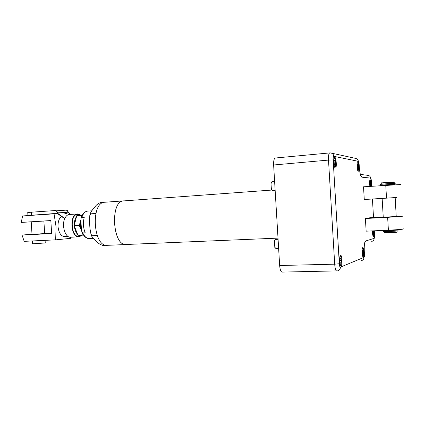 <?xml version="1.0" encoding="UTF-8"?>
<svg xmlns="http://www.w3.org/2000/svg" width="425" height="425" viewBox="0 0 425 425"><rect width="100%" height="100%" fill="white"/><g stroke="black" fill="none" stroke-linecap="round" stroke-linejoin="round"><path stroke-width="0.64" d="M80.877 220.389L81.494 230.233L81.977 232.316L82.769 232.932L85.213 232.804C83.204 227.795 82.886 222.663 84.256 217.409L81.818 217.563L81.095 218.275L80.877 220.389M56.392 210.816L65.992 210.152C67.076 210.232 67.713 210.917 67.899 212.208L62.868 212.612M81.271 235.758L78.752 236.837L70.635 237.235C65.349 237.947 61.391 225.468 64.791 218.508L57.078 212.856L57.364 212.638L57.109 213.361L30.818 215.294M78.752 236.837C70.651 237.841 69.28 213.871 77.446 213.95L80.059 214.742M64.791 218.508C65.949 216.017 67.458 214.678 69.328 214.487L69.408 214.482M79.172 214.758L77.483 214.455C69.679 214.375 70.991 237.288 78.737 236.332L80.383 235.838M45.087 240.353L45.252 242.967L32.603 243.807M43.472 214.54L30.812 215.231M57.662 213.6L54.703 213.796M68.186 212.192C68 210.906 67.362 210.221 66.279 210.141L66.05 210.152M57.067 212.654C56.876 211.331 56.227 210.63 55.123 210.55L31.471 212.197L31.652 215.082M77.446 213.95L69.328 214.487L62.81 212.617L57.38 212.84M27.753 212.553L31.471 212.197M70.651 214.402L68.197 212.394M64.706 218.7L57.109 213.361M57.364 212.638C57.178 211.321 56.53 210.619 55.425 210.54L55.186 210.55M44.667 233.569L32.013 234.377M31.227 221.839L21.25 222.408L22.599 215.948L54.055 213.828L56.057 226.769L55.675 239.849L24.193 241.347L22.047 235.089L32.002 234.191M31.227 221.813L50.83 220.628M44.657 233.421L51.611 233.054M70.529 237.24L70.428 238.372L55.675 239.849M22.047 235.089L51.638 233.532L50.83 220.559L21.25 222.408M57.773 213.648L54.055 213.828M61.428 216.511C59.017 218.482 57.88 221.855 58.023 226.637C58.778 232.879 60.961 236.204 64.573 236.624L68.064 236.449M74.418 226.456C74.811 229.824 75.831 232.427 77.483 234.26M78.683 235.243L80.766 235.817L82.806 235.036M81.797 215.358L79.56 214.737L77.424 215.64M76.399 216.755C74.986 218.817 74.29 221.542 74.322 224.942M80.862 220.001L79.268 225.42L81.52 230.562M80.771 220.357C80.006 223.72 80.208 227.008 81.382 230.228M82.604 233.654L83.034 235.025L77.972 235.28L74.184 225.712L76.755 215.682L81.812 215.358L81.526 216.936M79.268 225.42L74.184 225.712M106.377 245.283L102.861 245.432C100.353 244.603 98.563 243.541 97.49 242.245L94.111 239.179L91.816 236.401L92.209 235.726L90.977 234.26L89.935 228.342L89.505 221.42L89.802 215.438L90.849 213.823L90.376 213.164L92.305 210.067L95.274 206.534C96.188 205.073 97.835 203.777 100.21 202.651L103.987 202.374M124.397 200.855L123.712 200.866C109.873 200.595 112.498 246.351 126.214 244.529L126.91 244.46M107.36 245.315L107.286 245.321C93.102 247.148 90.514 202.034 104.821 202.247L123.712 200.866M95.838 213.499L90.849 213.823M97.203 235.482L92.209 235.726M275.4 248.142L274.794 247.408L274.513 240.773L275.044 240.019M278.641 248.614L276.117 248.705L275.235 247.839C274.353 245.347 274.247 242.834 274.917 240.311L275.719 239.408L278.083 239.307M272.032 190.235L271.41 189.545L270.943 182.915L271.463 182.123M275.161 190.597L272.77 190.772L271.867 189.959C270.916 187.521 270.736 185.013 271.336 182.442L272.112 181.486L274.603 181.289M282.078 272.101L282.041 272.101C280.803 271.75 280.006 269.556 279.655 265.513L273.626 164.99C273.493 160.847 274.035 158.525 275.251 158.02L275.278 158.02M271.92 190.055L123.718 200.908C109.9 200.632 112.519 246.309 126.214 244.487L126.283 244.487M372.874 234.387L373.304 234.372L373.139 230.86M372.582 232.406L373.394 232.369M372.651 230.881L372.895 234.483L373.304 234.372M373.506 230.844L373.41 235.838L372.985 236.008M370.281 186.32L370.43 183.016L370 181.863L369.702 182.962L370.249 186.32M369.872 185.311L370.563 185.258M369.707 183.063L370.43 183.016M369.729 180.609L370.175 180.726C370.69 182.065 370.903 183.919 370.807 186.283M340.048 258.427L339.878 260.95L340.329 263.234L340.956 262.99L341.121 260.477L340.669 258.198L340.048 258.427M340.287 263.006L340.956 262.99M339.904 260.509L341.121 260.477M339.888 256.663L340.839 256.79L341.503 260.334L341.153 264.648L340.223 264.786M340.675 265.216L340.505 265.524M340.106 255.914L340.303 256.217M362.366 250.288L362.61 254.49L363.088 254.304L363.2 252.115L362.838 250.113L362.366 250.288M362.583 254.32L363.088 254.304M362.265 252.147L363.2 252.115M362.302 248.577L362.892 248.721L363.492 252.009L363.21 255.871L362.642 256.036M335.15 165.107L335.325 162.759L334.863 160.305L334.22 160.188L334.039 162.541L334.507 165.006L335.15 165.107M334.098 162.865L335.325 162.759M334.204 160.363L334.863 160.305M333.938 158.631L334.889 158.674C335.766 161.213 335.957 163.827 335.468 166.52L334.533 166.743M334.14 157.861L334.348 158.153M335.001 167.147L334.842 167.471M357.292 164.395L357.17 166.462L357.542 168.608L358.031 168.688L357.786 164.486L357.292 164.395M357.212 166.706L358.153 166.627M357.282 164.528L357.786 164.486M357.149 162.839L357.733 162.94L358.456 166.68L358.233 170.085L357.664 170.292M372.449 230.892C372.491 234.287 372.842 236.268 373.501 236.826C374.106 236.22 374.255 234.218 373.947 230.828M371.264 186.251C371.269 182.702 370.908 180.529 370.18 179.732L370.148 179.732C369.511 180.551 369.415 182.755 369.877 186.347M340.547 255.34C339.044 255.568 339.57 266.358 341.068 266.087C342.656 266.342 342.205 255.08 340.643 255.324L340.547 255.34M362.769 247.6C361.617 247.748 362.1 257.237 363.253 256.992C364.469 257.205 364.028 247.361 362.833 247.589L362.769 247.6M334.73 157.245L334.64 157.245C333.057 157.154 333.891 168.438 335.437 167.992C336.967 168.093 336.26 157.303 334.73 157.245M357.707 161.824L357.648 161.819C356.432 161.712 357.127 171.578 358.307 171.217C359.486 171.328 358.881 161.835 357.707 161.824M383.233 217.042L370.132 217.722L365.394 218.498L366.143 231.168L388.397 230.191C398.852 229.665 403.893 229.224 403.522 228.868M400.918 184.519L363.524 186.798L364.273 199.479L382.144 198.47M365.394 218.498L387.642 217.345L402.778 216.203L396.222 216.383M383.244 217.223L396.228 216.511M364.273 199.479L395.123 197.646M380.487 198.518L396.817 197.482L380.487 198.518M397.083 232.013L396.934 232.178C398.469 232.406 385.99 233.113 384.482 232.879L384.375 232.788M384.147 232.533L384.211 232.645C385.502 232.852 396.509 232.294 397.189 231.986L397.178 231.907M396.998 231.003L384.258 231.641M396.084 231.094L385.231 231.641M383.106 231.482L383.111 231.593C384.598 231.885 400.223 230.998 397.943 230.748L397.896 229.973M384.025 230.462L383.058 230.711C384.551 230.993 400.169 230.1 397.89 229.867L397.008 229.819M397.003 229.707L397.014 229.898C399.006 230.111 385.342 230.887 384.035 230.642L384.03 230.547M381.459 182.893L393.991 181.98M394.251 182.267L381.241 183.164M394.384 183.26L381.183 184.158M393.975 183.276L381.608 184.115M380.332 184.338L395.16 183.324L395.207 184.147M381.363 185.204L394.342 184.322M394.363 184.668L394.384 184.222L381.358 185.157M396.233 216.585L395.17 197.588L381.135 198.454M383.249 217.297L396.286 216.628M81.818 217.563C83.109 213.552 85.048 211.4 87.624 211.092C84.532 211.528 82.36 213.924 81.095 218.275M81.977 232.316C84.469 237.819 87.725 238.749 89.197 238.51C86.652 238.505 84.511 236.645 82.769 232.932M336.717 271.007L336.69 271.007C335.692 270.64 335.027 268.361 334.693 264.175L279.655 265.513M275.251 158.02L329.715 152.92C328.748 153.409 328.35 155.8 328.509 160.087L333.163 159.912L339.32 263.75L334.693 264.175L328.509 160.087L273.626 164.99M331.5 153.143L355.369 158.339C357.101 158.594 358.089 159.582 358.328 161.303L333.816 156.326C333.545 154.339 332.424 153.202 330.453 152.915L329.736 152.915M364.432 253.789L364.283 251.292C364.055 245.368 364.485 241.947 365.58 241.023L364.538 243.53M365.58 241.023L374.191 238.34C374.154 239.966 373.341 240.991 371.742 241.416M361.547 260.61C363.157 260.116 363.975 259.038 363.997 257.364C364.368 257.008 364.517 255.845 364.438 253.874M282.041 272.101L337.609 270.879C339.437 270.327 340.367 269.083 340.388 267.155L363.997 257.364M359.173 164.735L359.168 164.672C359.013 162.701 358.732 161.58 358.328 161.303M371.673 186.219L371.376 181.162C371.237 179.339 370.993 178.319 370.642 178.102L361.813 177.167C360.623 176.471 359.794 173.166 359.322 167.259L359.168 164.672M370.642 178.102C370.398 176.428 369.421 175.498 367.71 175.318L360.352 174.415M361.813 177.167L360.448 174.771M374.191 238.34C374.51 238.053 374.632 236.996 374.558 235.168L374.558 235.121M339.32 263.75C339.511 266.007 339.867 267.139 340.388 267.155M333.816 156.326C333.296 156.442 333.078 157.638 333.163 159.912M374.558 235.168L374.303 230.812M373.522 217.547L372.433 199.086M387.642 217.345L388.397 230.191M385.757 185.22L386.511 198.071M382.086 217.451L397.412 216.607M91.683 210.821L87.624 211.092M93.192 238.319L89.197 238.51M31.227 221.808L32.013 234.409M32.428 240.954L32.608 243.854M43.881 221.037L44.667 233.601M27.747 212.511L27.928 215.369M62.81 212.617L61.699 212.665M55.123 210.55L55.425 210.54M65.992 210.152L66.279 210.141M77.068 236.002L80.766 235.817M75.857 214.976L79.56 214.737M107.286 245.321L126.214 244.529M89.802 215.438L90.376 213.164M91.816 236.401L90.977 234.26M274.794 247.408L275.235 247.839M274.513 240.773L274.917 240.311M271.41 189.545L271.867 189.959M270.943 182.915L271.336 182.442M126.214 244.487L278.014 238.117M371.248 179.881L369.978 176.407M357.765 159.683L359.024 163.264M373.851 239.891L374.584 236.491M364.459 255.329L363.715 258.873M384.482 232.879L384.211 232.645M384.094 231.641L384.152 232.634M397.078 230.993L397.131 231.901M383.111 231.593L383.058 230.711M381.517 182.83L381.273 183.095M381.241 183.106L381.299 184.115M394.219 182.277L394.278 183.228M380.38 185.157L380.327 184.269M381.358 185.098L381.384 185.528M396.132 197.513L395.123 197.614M382.139 198.401L383.254 217.35"/></g></svg>
